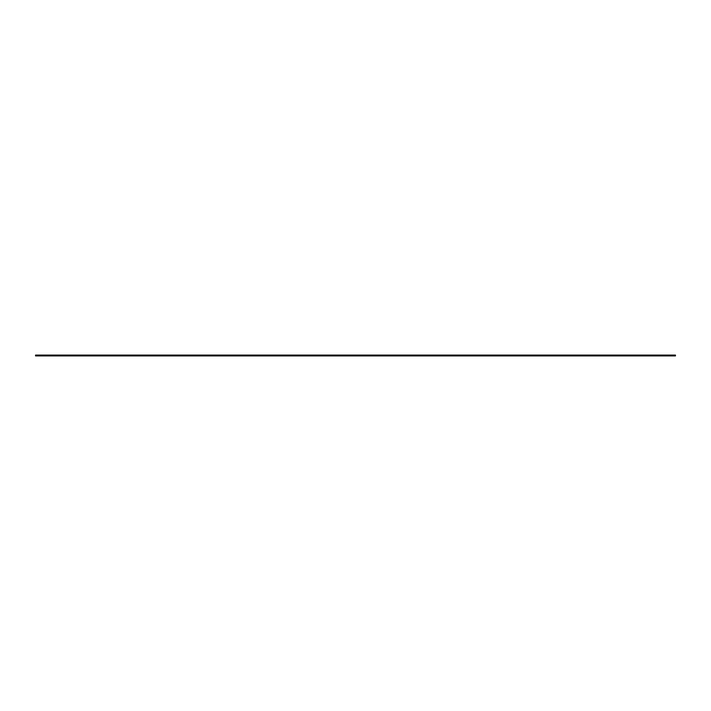 <?xml version="1.0" encoding="UTF-8"?>
<svg xmlns="http://www.w3.org/2000/svg" width="711" height="711" viewBox="0 0 711 711"><rect width="100%" height="100%" fill="white"/><g stroke="black" fill="none" stroke-linecap="round" stroke-linejoin="round"><path stroke-width="1.07" d="M60.808 355.918L145.008 355.918L145.008 355.082L35.55 355.082L35.55 355.918L60.808 355.918L60.808 355.082M675.45 355.918L675.45 355.082L650.192 355.082L650.192 355.918L675.45 355.918M650.192 355.082L565.992 355.082L565.992 355.918L650.192 355.918M565.992 355.082L523.891 355.082L523.891 355.918L565.992 355.918M523.891 355.082L439.7 355.082L439.7 355.918L523.891 355.918M439.7 355.082L397.6 355.082L397.6 355.918L439.7 355.918M397.6 355.082L313.4 355.082L313.4 355.918L397.6 355.918M313.4 355.082L271.3 355.082L271.3 355.918L313.4 355.918M271.3 355.082L187.109 355.082L187.109 355.918L271.3 355.918M187.109 355.082L145.008 355.082M187.109 355.918L145.008 355.918"/></g></svg>
